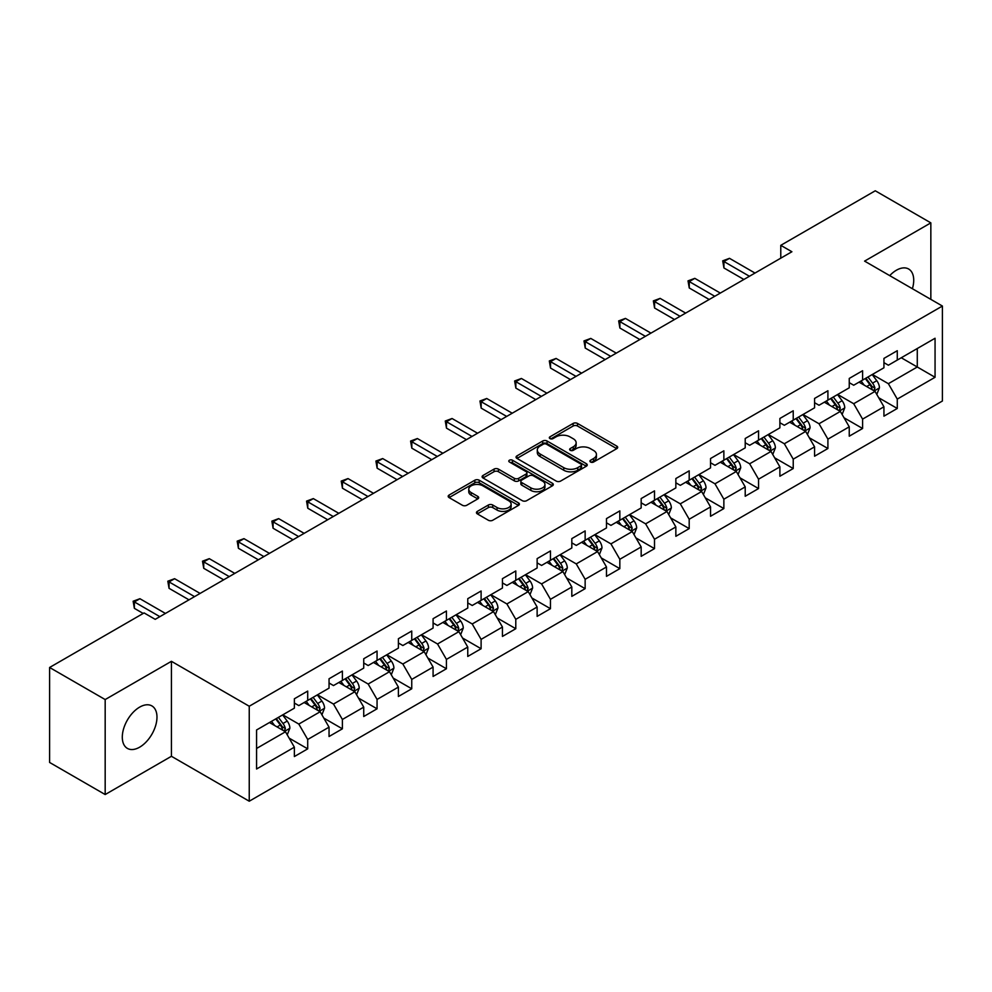 <?xml version="1.0" encoding="UTF-8"?>
<svg xmlns="http://www.w3.org/2000/svg" width="992" height="992" viewBox="0 0 992 992"><rect width="100%" height="100%" fill="white"/><g stroke="black" fill="none" stroke-linecap="round" stroke-linejoin="round"><path stroke-width="1.49" d="M590.55 462.024A2.158 1.252 0 0 0 593.6 462.024L616.788 448.632A3.088 1.786 0 0 0 617.694 447.38A3.088 1.786 0 0 0 616.788 446.115L577.505 423.435A3.088 1.786 0 0 0 573.14 423.435L549.952 436.827A2.158 1.252 0 0 0 549.32 437.708A2.158 1.252 0 0 0 549.952 438.588A2.158 1.252 0 0 0 553.015 438.588L556.016 436.864A9.87 5.704 0 0 1 569.978 436.864L573.252 438.749A9.87 5.704 0 0 1 576.141 442.779A9.87 5.704 0 0 1 573.252 446.809L570.251 448.545A2.158 1.252 0 0 0 569.619 449.426A2.158 1.252 0 0 0 570.251 450.306A2.158 1.252 0 0 0 573.302 450.306L576.302 448.57A9.87 5.704 0 0 1 590.277 448.57L593.551 450.467A9.87 5.704 0 0 1 596.44 454.497A9.87 5.704 0 0 1 593.551 458.527L590.55 460.263A2.158 1.252 0 0 0 589.918 461.144A2.158 1.252 0 0 0 590.55 462.024L590.55 460.263M139.636 747.187A24.527 14.161 120 0 0 155.657 725.574A24.527 14.161 120 0 0 151.9 705.92A24.527 14.161 120 0 0 139.636 707.135A24.527 14.161 120 0 0 123.616 728.748A24.527 14.161 120 0 0 127.373 748.39A24.527 14.161 120 0 0 139.636 747.187M912.392 288.709A24.527 14.161 120 0 0 908.647 269.018A24.527 14.161 120 0 0 896.384 270.233A24.527 14.161 120 0 0 889.712 275.627M477.35 511.376A3.088 1.786 0 0 0 476.445 512.641A3.088 1.786 0 0 0 477.35 513.893L488.362 520.254A3.088 1.786 0 0 0 492.726 520.254L518.481 505.399A3.088 1.786 0 0 0 519.386 504.134A3.088 1.786 0 0 0 518.481 502.87L479.198 480.202A3.088 1.786 0 0 0 474.833 480.202L449.091 495.058A3.088 1.786 0 0 0 448.186 496.322A3.088 1.786 0 0 0 449.091 497.587L462.396 505.263A3.088 1.786 0 0 0 466.761 505.263L477.784 498.902A3.088 1.786 0 0 0 478.69 497.649A3.088 1.786 0 0 0 477.784 496.384L471.188 492.578A8.258 4.762 0 0 1 468.77 489.205A8.258 4.762 0 0 1 473.866 484.803A8.258 4.762 0 0 1 482.856 485.832L508.71 500.762A8.258 4.762 0 0 1 511.128 504.134A8.258 4.762 0 0 1 506.032 508.536A8.258 4.762 0 0 1 497.042 507.507L492.726 505.015A3.088 1.786 0 0 0 488.362 505.015L477.35 511.376L477.35 513.893M171.43 661.317L105.177 699.558L49.6 667.48L49.6 762.451L105.177 794.542L171.43 756.288L249.24 801.214L249.24 706.242L171.43 661.317L171.43 756.288M930.843 299.373L930.843 222.865L864.59 261.119L942.4 306.044L249.24 706.242M930.843 222.865L875.266 190.786L780.778 245.334L780.778 258.168M49.6 667.48L144.088 612.932L155.198 619.343L791.901 251.745L780.778 245.334M556.227 481.083A3.088 1.786 0 0 0 560.592 481.083L586.346 466.215A3.088 1.786 0 0 0 587.252 464.95A3.088 1.786 0 0 0 586.346 463.698L547.063 441.018A3.088 1.786 0 0 0 542.698 441.018L516.956 455.886A3.088 1.786 0 0 0 516.051 457.138A3.088 1.786 0 0 0 516.956 458.403L556.227 481.083M510.285 462.495A2.158 1.252 0 0 1 512.48 462.793L512.48 460.226L552.408 483.278A3.088 1.786 0 0 1 553.313 484.542A3.088 1.786 0 0 1 552.408 485.807L526.665 500.675A3.088 1.786 0 0 1 522.3 500.675L483.017 477.995L494.041 471.684L494.041 469.104L483.017 475.478A3.088 1.786 0 0 0 482.112 476.73A3.088 1.786 0 0 0 483.017 477.995L483.017 475.478M494.041 471.684A3.088 1.786 0 0 1 498.406 471.684L498.406 469.104A3.088 1.786 0 0 0 494.041 469.104M498.406 469.104L514.34 478.305A3.088 1.786 0 0 0 518.692 478.305L526.008 474.089A3.088 1.786 0 0 0 526.913 472.824A3.088 1.786 0 0 0 526.008 471.572L509.429 461.987A2.158 1.252 0 0 1 508.797 461.106A2.158 1.252 0 0 1 510.124 459.953A2.158 1.252 0 0 1 512.48 460.226M249.24 801.214L942.4 401.016L942.4 306.044M289.143 738.135L307.706 748.848L307.706 739.474L329.046 727.161L329.046 736.523L342.389 728.822L342.389 719.46L363.729 707.135L363.729 716.509L377.059 708.809L377.059 699.434L398.4 687.109L398.4 696.483L411.742 688.783L411.742 679.408L433.082 667.095L433.082 676.457L446.425 668.757L446.425 659.395L467.765 647.069L467.765 656.444L481.108 648.731L481.108 639.369L502.448 627.043L502.448 636.418L515.79 628.717L515.79 619.343L537.131 607.017L537.131 616.392L550.461 608.691L550.461 599.317L571.814 587.004L571.814 596.366L585.144 588.665L585.144 579.303L606.484 566.978L606.484 576.352L619.826 568.652L619.826 559.277L641.167 546.952L641.167 556.326L654.509 548.626L654.509 539.251L675.85 526.938L675.85 536.3L689.192 528.6L689.192 519.238L710.532 506.912L710.532 516.274L723.862 508.574L723.862 499.212L745.215 486.886L745.215 496.26L758.545 488.56L758.545 479.186L779.886 466.86L779.886 476.234L793.228 468.534L793.228 459.16L814.568 446.846L814.568 456.208L827.911 448.508L827.911 439.146L849.251 426.82L849.251 436.195L862.594 428.494L862.594 419.12L883.934 406.794L883.934 416.169L897.276 408.468L897.276 399.094L935.059 377.282L935.059 338.26L917.278 348.527L917.278 367.003L935.059 377.282M307.706 748.848L294.364 756.549L294.364 747.187L256.568 768.998L256.568 729.976L294.364 708.164L294.364 698.79L307.706 691.089L307.706 700.464L329.046 688.138L329.046 678.776L342.389 671.063L342.389 680.438L363.729 668.112L363.729 658.75L377.059 651.05L377.059 660.412L398.4 648.098L398.4 638.724L411.742 631.024L411.742 640.398L433.082 628.072L433.082 618.698L446.425 610.998L446.425 620.372L467.765 608.046L467.765 598.684L481.108 590.984L481.108 600.346L502.448 588.033L502.448 578.658L515.79 570.958L515.79 580.32L537.131 568.007L537.131 558.632L550.461 550.932L550.461 560.306L571.814 547.981L571.814 538.606L585.144 530.906L585.144 540.28L606.484 527.955L606.484 518.593L619.826 510.892L619.826 520.254L641.167 507.941L641.167 498.567L654.509 490.866L654.509 500.241L675.85 487.915L675.85 478.541L689.192 470.84L689.192 480.215L710.532 467.889L710.532 458.527L723.862 450.814L723.862 460.189L745.215 447.863L745.215 438.501L758.545 430.801L758.545 440.163L779.886 427.85L779.886 418.475L793.228 410.775L793.228 420.149L814.568 407.824L814.568 398.449L827.911 390.749L827.911 400.123L849.251 387.798L849.251 378.436L862.594 370.735L862.594 380.097L883.934 367.784L883.934 358.41L897.276 350.709L897.276 360.071L935.059 338.26M304.147 702.51L320.156 711.76L298.815 724.073L282.807 714.835M294.364 703.03L298.815 705.597L307.706 700.464M298.815 724.073L307.706 739.474M320.156 711.76L329.046 727.161M338.83 682.496L354.838 691.734L333.486 704.06L317.49 694.809M329.046 683.004L333.486 685.571L342.389 680.438M333.486 704.06L342.389 719.46M354.838 691.734L363.729 707.135M373.5 662.47L389.509 671.708L368.168 684.034L352.16 674.796M363.729 662.978L368.168 665.545L377.059 660.412M368.168 684.034L377.059 699.434M389.509 671.708L398.4 687.109M408.183 642.444L424.192 651.694L402.851 664.008L386.843 654.77M398.4 642.965L402.851 645.532L411.742 640.398M402.851 664.008L411.742 679.408M424.192 651.694L433.082 667.095M442.866 622.43L458.874 631.668L437.534 643.982L421.526 634.744M433.082 622.939L437.534 625.506L446.425 620.372M437.534 643.982L446.425 659.395M458.874 631.668L467.765 647.069M477.549 602.404L493.557 611.642L472.217 623.968L456.208 614.718M467.765 602.913L472.217 605.48L481.108 600.346M472.217 623.968L481.108 639.369M493.557 611.642L502.448 627.043M512.232 582.378L528.24 591.616L506.887 603.942L490.891 594.704M502.448 582.887L506.887 585.454L515.79 580.32M506.887 603.942L515.79 619.343M528.24 591.616L537.131 607.017M546.914 562.352L562.91 571.603L541.57 583.916L525.562 574.678M537.131 562.873L541.57 565.44L550.461 560.306M541.57 583.916L550.461 599.317M562.91 571.603L571.814 587.004M581.585 542.339L597.593 551.577L576.253 563.902L560.244 554.652M571.814 542.847L576.253 545.414L585.144 540.28M576.253 563.902L585.144 579.303M597.593 551.577L606.484 566.978M616.268 522.313L632.276 531.551L610.936 543.876L594.927 534.638M606.484 522.821L610.936 525.388L619.826 520.254M610.936 543.876L619.826 559.277M632.276 531.551L641.167 546.952M650.95 502.287L666.959 511.525L645.618 523.85L629.61 514.612M641.167 502.808L645.618 505.374L654.509 500.241M645.618 523.85L654.509 539.251M666.959 511.525L675.85 526.938M685.633 482.261L701.642 491.511L680.301 503.824L664.293 494.586M675.85 482.782L680.301 485.348L689.192 480.215M680.301 503.824L689.192 519.238M701.642 491.511L710.532 506.912M720.316 462.247L736.312 471.485L714.972 483.811L698.963 474.56M710.532 462.756L714.972 465.322L723.862 460.189M714.972 483.811L723.862 499.212M736.312 471.485L745.215 486.886M754.986 442.221L770.995 451.459L749.654 463.785L733.646 454.547M745.215 442.73L749.654 445.296L758.545 440.163M749.654 463.785L758.545 479.186M770.995 451.459L779.886 466.86M789.669 422.195L805.678 431.446L784.337 443.759L768.329 434.521M779.886 422.716L784.337 425.283L793.228 420.149M784.337 443.759L793.228 459.16M805.678 431.446L814.568 446.846M824.352 402.182L840.36 411.42L819.02 423.745L803.012 414.495M814.568 402.69L819.02 405.257L827.911 400.123M819.02 423.745L827.911 439.146M840.36 411.42L849.251 426.82M859.035 382.156L875.043 391.394L853.703 403.719L837.694 394.481M849.251 382.664L853.703 385.231L862.594 380.097M853.703 403.719L862.594 419.12M875.043 391.394L883.934 406.794M901.269 357.765L917.278 367.003L888.373 383.693L872.377 374.455M883.934 362.65L888.373 365.217L897.276 360.071M888.373 383.693L897.276 399.094M105.177 699.558L105.177 794.542M256.568 748.464L285.473 731.774L269.464 722.536M285.473 731.774L294.364 747.187M878.714 397.755L897.276 408.468M844.031 417.768L862.594 428.494M809.348 437.794L827.911 448.508M774.665 457.82L793.228 468.534M739.982 477.834L758.545 488.56M705.3 497.86L723.862 508.574M670.629 517.886L689.192 528.6M635.946 537.912L654.509 548.626M601.264 557.926L619.826 568.652M566.581 577.952L585.144 588.665M531.898 597.978L550.461 608.691M497.228 617.991L515.79 628.717M462.545 638.017L481.108 648.731M427.862 658.043L446.425 668.757M393.179 678.069L411.742 688.783M358.496 698.083L377.059 708.809M323.826 718.109L342.389 728.822M591.406 462.334L593.551 461.094A9.87 5.704 0 0 0 596.44 457.064L596.44 454.497M576.141 442.779L576.141 445.346A9.87 5.704 0 0 1 573.252 449.376L571.119 450.616M616.739 448.657L577.505 426.014A3.088 1.786 0 0 0 573.14 426.014L550.82 438.898M586.297 466.24L547.063 443.585A3.088 1.786 0 0 0 542.698 443.585L516.993 458.428M580.89 465.831A2.158 1.252 0 0 0 581.523 464.95A2.158 1.252 0 0 0 580.89 464.07L546.406 444.168A2.158 1.252 0 0 0 543.356 444.168L540.194 445.991A9.87 5.704 0 0 0 537.304 450.021A9.87 5.704 0 0 0 540.194 454.051L563.754 467.666A9.87 5.704 0 0 0 577.728 467.666L580.89 465.831L580.89 468.398A2.158 1.252 0 0 0 581.523 467.517L581.523 464.95M537.304 450.021L537.304 452.588A9.87 5.704 0 0 0 540.194 456.618L540.194 454.051M580.89 468.398L577.728 470.233A9.87 5.704 0 0 1 563.754 470.233L540.194 456.618M498.406 471.684L514.34 480.872A3.088 1.786 0 0 0 518.692 480.872L526.008 476.656A3.088 1.786 0 0 0 526.913 475.391L526.913 472.824M512.48 462.793L552.37 485.832M530.869 487.853A8.258 4.762 0 0 0 539.859 488.882A8.258 4.762 0 0 0 544.955 484.48A8.258 4.762 0 0 0 542.537 481.108L533.423 475.85A3.088 1.786 0 0 0 529.058 475.85L521.755 480.066A3.088 1.786 0 0 0 520.85 481.331A3.088 1.786 0 0 0 521.755 482.596L530.869 487.853L530.869 490.42A8.258 4.762 0 0 0 539.859 491.449A8.258 4.762 0 0 0 544.955 487.047L544.955 484.48M520.85 481.331L520.85 483.898A3.088 1.786 0 0 0 521.755 485.162L521.755 482.596M530.869 490.42L521.755 485.162M511.128 504.134L511.128 506.701A8.258 4.762 0 0 1 506.032 511.103A8.258 4.762 0 0 1 497.042 510.074L492.726 507.582A3.088 1.786 0 0 0 488.362 507.582L477.388 513.918M468.77 489.205L468.77 491.772A8.258 4.762 0 0 0 471.188 495.144L471.188 492.578M477.784 496.384L477.784 498.902L471.188 495.144M518.444 505.412L479.198 482.769A3.088 1.786 0 0 0 474.833 482.769L449.128 497.612M876.792 394.432L879.445 387.773A8.333 4.811 -120 0 0 876.779 380.68L872.191 374.554M864.193 385.132L861.081 380.978M873.754 390.65L874.944 388.132A8.333 4.811 -120 0 0 872.563 383.123L867.975 376.997M865.88 378.2L870.976 384.995A4.241 2.455 60 0 1 871.745 386.285L874.944 388.132M865.297 378.535L869.885 384.66A8.333 4.811 60 0 1 872.278 389.67M749.431 276.26L723.937 261.541L729.492 258.329L754.986 273.06M743.876 279.471L723.937 267.964L723.937 261.541L722.709 260.834L729.492 258.329M723.937 267.964L722.709 260.834M842.121 414.458L844.762 407.799A8.333 4.811 -120 0 0 842.096 400.706L837.508 394.58M829.51 405.158L826.398 400.991M839.071 410.676L840.261 408.158A8.333 4.811 -120 0 0 837.88 403.136L833.292 397.011M831.197 398.226L836.293 405.021A4.241 2.455 60 0 1 837.062 406.311L840.261 408.158M830.626 398.561L835.214 404.686A8.333 4.811 60 0 1 837.595 409.696M807.438 434.484L810.08 427.825A8.333 4.811 -120 0 0 807.426 420.72L802.838 414.606M794.84 425.184L791.715 421.017M804.388 430.702L805.578 428.172A8.333 4.811 -120 0 0 803.198 423.162L798.61 417.037M796.526 418.24L801.61 425.035A4.241 2.455 60 0 1 802.379 426.324L805.578 428.172M795.944 418.574L800.532 424.7A8.333 4.811 60 0 1 802.912 429.71M714.748 296.286L689.254 281.567L694.809 278.355L720.316 293.074M709.193 299.497L689.254 287.978L689.254 281.567L688.026 280.86L694.809 278.355M689.254 287.978L688.026 280.86M680.078 316.312L654.571 301.593L660.126 298.381L685.633 313.1M674.51 319.523L654.571 308.004L654.571 301.593L653.356 300.886L660.126 298.381M654.571 308.004L653.356 300.886M772.756 454.51L775.397 447.838A8.333 4.811 -120 0 0 772.743 440.746L768.155 434.62M760.157 445.197L757.032 441.043M769.705 450.715L770.896 448.198A8.333 4.811 -120 0 0 768.515 443.188L763.927 437.063M761.844 438.266L766.928 445.061A4.241 2.455 60 0 1 767.696 446.35L770.896 448.198M761.261 438.6L765.849 444.726A8.333 4.811 60 0 1 768.23 449.736M738.073 474.523L740.714 467.864A8.333 4.811 -120 0 0 738.06 460.772L733.472 454.646M725.474 465.223L722.362 461.069M735.022 470.741L736.225 468.224A8.333 4.811 -120 0 0 733.832 463.214L729.244 457.089M727.161 458.292L732.245 465.087A4.241 2.455 60 0 1 733.026 466.376L736.225 468.224M726.578 458.626L731.166 464.752A8.333 4.811 60 0 1 733.559 469.762M703.39 494.549L706.044 487.89A8.333 4.811 -120 0 0 703.378 480.798L698.79 474.672M690.792 485.249L687.679 481.083M700.352 490.767L701.542 488.238A8.333 4.811 -120 0 0 699.162 483.228L694.561 477.102M692.478 478.318L697.574 485.113A4.241 2.455 60 0 1 698.343 486.402L701.542 488.238M691.895 478.652L696.483 484.778A8.333 4.811 60 0 1 698.876 489.788M645.395 336.338L619.888 321.606L625.456 318.407L650.95 333.126M639.84 339.537L619.888 328.03L619.888 321.606L618.673 320.9L625.456 318.407M619.888 328.03L618.673 320.9M610.712 356.351L585.218 341.632L590.773 338.421L616.268 353.152M605.157 359.563L585.218 348.056L585.218 341.632L583.99 340.926L590.773 338.421M585.218 348.056L583.99 340.926M576.03 376.377L550.535 361.658L556.09 358.447L581.585 373.166M570.474 379.589L550.535 368.069L550.535 361.658L549.308 360.952L556.09 358.447M550.535 368.069L549.308 360.952M541.347 396.403L515.852 381.684L521.408 378.473L546.914 393.192M535.792 399.615L515.852 388.095L515.852 381.684L514.625 380.978L521.408 378.473M515.852 388.095L514.625 380.978M506.676 416.417L481.17 401.698L486.725 398.486L512.232 413.218M501.109 419.628L481.17 408.121L481.17 401.698L479.954 400.991L486.725 398.486M481.17 408.121L479.954 400.991M471.994 436.443L446.487 421.724L452.054 418.512L477.549 433.231M466.438 439.654L446.487 428.147L446.487 421.724L445.272 421.017L452.054 418.512M446.487 428.147L445.272 421.017M437.311 456.469L411.816 441.75L417.372 438.538L442.866 453.257M431.756 459.68L411.816 448.161L411.816 441.75L410.589 441.043L417.372 438.538M411.816 448.161L410.589 441.043M402.628 476.495L377.134 461.764L382.689 458.564L408.183 473.283M397.073 479.694L377.134 468.187L377.134 461.764L375.906 461.057L382.689 458.564M377.134 468.187L375.906 461.057M367.945 496.508L342.451 481.79L348.006 478.578L373.5 493.309M362.39 499.72L342.451 488.213L342.451 481.79L341.223 481.083L348.006 478.578M342.451 488.213L341.223 481.083M333.262 516.534L307.768 501.816L313.323 498.604L338.83 513.323M327.707 519.746L307.768 508.226L307.768 501.816L306.553 501.109L313.323 498.604M307.768 508.226L306.553 501.109M298.592 536.56L273.085 521.842L278.653 518.63L304.147 533.349M293.024 539.772L273.085 528.252L273.085 521.842L271.87 521.135L278.653 518.63M273.085 528.252L271.87 521.135M263.909 556.586L238.402 541.855L243.97 538.656L269.464 553.375M258.354 559.786L238.402 548.278L238.402 541.855L237.187 541.148L243.97 538.656M238.402 548.278L237.187 541.148M229.226 576.6L203.732 561.881L209.287 558.67L234.782 573.388M223.671 579.812L203.732 568.304L203.732 561.881L202.504 561.174L209.287 558.67M203.732 568.304L202.504 561.174M194.544 596.626L169.049 581.907L174.604 578.696L200.099 593.414M188.988 599.838L169.049 588.318L169.049 581.907L167.822 581.2L174.604 578.696M169.049 588.318L167.822 581.2M668.707 514.575L671.361 507.916A8.333 4.811 -120 0 0 668.695 500.811L664.107 494.686M656.109 505.275L652.996 501.109M665.669 510.781L666.86 508.264A8.333 4.811 -120 0 0 664.479 503.254L659.891 497.128M657.795 498.331L662.892 505.126A4.241 2.455 60 0 1 663.66 506.416L666.86 508.264M657.225 498.666L661.813 504.792A8.333 4.811 60 0 1 664.194 509.801M634.037 534.601L636.678 527.93A8.333 4.811 -120 0 0 634.024 520.837L629.424 514.712M621.426 525.289L618.314 521.135M630.986 530.807L632.177 528.29A8.333 4.811 -120 0 0 629.796 523.28L625.208 517.154M623.125 518.357L628.209 525.152A4.241 2.455 60 0 1 628.978 526.442L632.177 528.29M622.542 518.692L627.13 524.818A8.333 4.811 60 0 1 629.511 529.827M599.354 554.615L601.995 547.956A8.333 4.811 -120 0 0 599.342 540.863L594.754 534.738M586.756 545.315L583.631 541.148M596.304 550.833L597.494 548.316A8.333 4.811 -120 0 0 595.113 543.306L590.525 537.18M588.442 538.383L593.526 545.178A4.241 2.455 60 0 1 594.295 546.468L597.494 548.316M587.859 538.718L592.447 544.844A8.333 4.811 60 0 1 594.828 549.853M564.671 574.641L567.312 567.982A8.333 4.811 -120 0 0 564.659 560.889L560.071 554.764M552.073 565.341L548.948 561.174M561.621 570.859L562.824 568.329A8.333 4.811 -120 0 0 560.43 563.32L555.842 557.194M553.759 558.397L558.843 565.192A4.241 2.455 60 0 1 559.624 566.482L562.824 568.329M553.176 558.732L557.764 564.857A8.333 4.811 60 0 1 560.145 569.879M529.988 594.667L532.63 587.996A8.333 4.811 -120 0 0 529.976 580.903L525.388 574.777M517.39 585.354L514.278 581.2M526.95 590.872L528.141 588.355A8.333 4.811 -120 0 0 525.748 583.346L521.16 577.22M519.076 578.423L524.173 585.218A4.241 2.455 60 0 1 524.942 586.508L528.141 588.355M518.494 578.758L523.082 584.883A8.333 4.811 60 0 1 525.475 589.893M495.306 614.68L497.959 608.022A8.333 4.811 -120 0 0 495.293 600.929L490.705 594.803M482.707 605.38L479.595 601.226M492.268 610.898L493.458 608.381A8.333 4.811 -120 0 0 491.077 603.372L486.489 597.246M484.394 598.449L489.49 605.244A4.241 2.455 60 0 1 490.259 606.534L493.458 608.381M483.811 598.784L488.411 604.909A8.333 4.811 60 0 1 490.792 609.919M460.635 634.706L463.276 628.048A8.333 4.811 -120 0 0 460.61 620.955L456.022 614.829M448.024 625.406L444.912 621.24M457.585 630.924L458.775 628.407A8.333 4.811 -120 0 0 456.394 623.385L451.806 617.26M449.711 618.475L454.807 625.27A4.241 2.455 60 0 1 455.576 626.56L458.775 628.407M449.14 618.81L453.728 624.935A8.333 4.811 60 0 1 456.109 629.945M425.952 654.732L428.594 648.074A8.333 4.811 -120 0 0 425.94 640.968L421.352 634.855M413.354 645.432L410.229 641.266M422.902 650.938L424.092 648.421A8.333 4.811 -120 0 0 421.712 643.411L417.124 637.286M415.04 638.488L420.124 645.284A4.241 2.455 60 0 1 420.893 646.573L424.092 648.421M414.458 638.823L419.046 644.949A8.333 4.811 60 0 1 421.426 649.958M391.27 674.758L393.911 668.087A8.333 4.811 -120 0 0 391.257 660.994L386.669 654.869M378.671 665.446L375.546 661.292M388.219 670.964L389.422 668.447A8.333 4.811 -120 0 0 387.029 663.437L382.441 657.312M380.358 658.514L385.442 665.31A4.241 2.455 60 0 1 386.223 666.599L389.422 668.447M379.775 658.849L384.363 664.975A8.333 4.811 60 0 1 386.744 669.984M356.587 694.772L359.228 688.113A8.333 4.811 -120 0 0 356.574 681.02L351.986 674.895M343.988 685.472L340.876 681.318M353.549 690.99L354.739 688.473A8.333 4.811 -120 0 0 352.346 683.463L347.758 677.338M345.675 678.54L350.771 685.336A4.241 2.455 60 0 1 351.54 686.625L354.739 688.473M345.092 678.875L349.68 685.001A8.333 4.811 60 0 1 352.073 690.01M321.904 714.798L324.558 708.139A8.333 4.811 -120 0 0 321.892 701.046L317.304 694.921M309.306 705.498L306.193 701.332M318.866 711.016L320.056 708.486A8.333 4.811 -120 0 0 317.676 703.477L313.088 697.351M310.992 698.566L316.088 705.362A4.241 2.455 60 0 1 316.857 706.639L320.056 708.486M310.409 698.901L314.997 705.027A8.333 4.811 60 0 1 317.39 710.036M287.234 734.824L289.875 728.165A8.333 4.811 -120 0 0 287.209 721.06L282.621 714.934M274.623 725.512L271.51 721.358M284.183 731.03L285.374 728.512A8.333 4.811 -120 0 0 282.993 723.503L278.405 717.377M276.309 718.58L281.406 725.375A4.241 2.455 60 0 1 282.174 726.665L285.374 728.512M275.739 718.915L280.327 725.04A8.333 4.811 60 0 1 282.708 730.05M159.861 616.652L134.366 601.921L139.922 598.722L165.428 613.44M143.195 613.44L134.366 608.344L134.366 601.921L133.139 601.226L139.922 598.722M134.366 608.344L133.139 601.226M593.551 461.094L593.551 458.527M570.251 450.306L570.251 448.545M573.252 449.376L573.252 446.809M549.952 438.588L549.952 436.827M573.14 426.014L573.14 423.435M577.505 426.014L577.505 423.435M616.788 448.632L616.788 446.115M516.956 458.403L516.956 455.886M542.698 443.585L542.698 441.018M547.063 443.585L547.063 441.018M586.346 466.215L586.346 463.698M563.754 470.233L563.754 467.666M577.728 470.233L577.728 467.666M514.34 480.872L514.34 478.305M518.692 480.872L518.692 478.305M526.008 476.656L526.008 474.089M552.408 485.807L552.408 483.278M488.362 507.582L488.362 505.015M492.726 507.582L492.726 505.015M497.042 510.074L497.042 507.507M449.091 497.587L449.091 495.058M474.833 482.769L474.833 480.202M479.198 482.769L479.198 480.202M518.481 505.399L518.481 502.87M874.212 390.922L879.383 387.934M872.563 383.123L876.779 380.68M866.636 386.545L869.885 384.66M839.542 410.948L844.7 407.96M837.88 403.136L842.096 400.706M831.953 406.559L835.214 404.686M804.859 430.962L810.03 427.986M803.198 423.162L807.426 420.72M797.27 426.585L800.532 424.7M770.176 450.988L775.347 448M768.515 443.188L772.743 440.746M762.588 446.611L765.849 444.726M735.494 471.014L740.664 468.026M733.832 463.214L738.06 460.772M727.905 466.637L731.166 464.752M700.811 491.028L705.982 488.052M699.162 483.228L703.378 480.798M693.234 486.65L696.483 484.778M666.14 511.054L671.299 508.078M664.479 503.254L668.695 500.811M658.552 506.676L661.813 504.792M631.458 531.08L636.628 528.091M629.796 523.28L634.024 520.837M623.869 526.702L627.13 524.818M596.775 551.106L601.946 548.117M595.113 543.306L599.342 540.863M589.186 546.716L592.447 544.844M562.092 571.119L567.263 568.143M560.43 563.32L564.659 560.889M554.503 566.742L557.764 564.857M527.409 591.145L532.58 588.157M525.748 583.346L529.976 580.903M519.833 586.768L523.082 584.883M492.726 611.171L497.897 608.183M491.077 603.372L495.293 600.929M485.15 606.794L488.411 604.909M458.056 631.197L463.214 628.209M456.394 623.385L460.61 620.955M450.467 626.808L453.728 624.935M423.373 651.211L428.544 648.235M421.712 643.411L425.94 640.968M415.784 646.834L419.046 644.949M388.69 671.237L393.861 668.248M387.029 663.437L391.257 660.994M381.102 666.86L384.363 664.975M354.008 691.263L359.178 688.274M352.346 683.463L356.574 681.02M346.419 686.886L349.68 685.001M319.325 711.276L324.496 708.3M317.676 703.477L321.892 701.046M311.748 706.899L314.997 705.027M284.654 731.302L289.813 728.314M282.993 723.503L287.209 721.06M277.066 726.925L280.327 725.04"/></g></svg>
